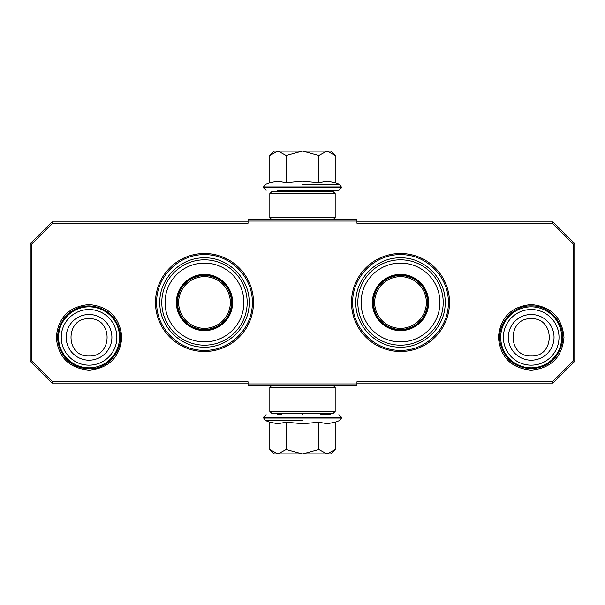 <?xml version="1.0" encoding="UTF-8"?>
<svg xmlns="http://www.w3.org/2000/svg" width="605" height="605" viewBox="0 0 605 605"><rect width="100%" height="100%" fill="white"/><g stroke="black" fill="none" stroke-linecap="round" stroke-linejoin="round"><path stroke-width="0.91" d="M204.49 351.505A49.005 49.005 0 0 0 253.495 302.5A49.005 49.005 0 0 0 204.49 253.495A49.005 49.005 0 0 0 155.485 302.5A49.005 49.005 0 0 0 204.49 351.505M400.51 351.505A49.005 49.005 0 0 0 449.515 302.5A49.005 49.005 0 0 0 400.51 253.495A49.005 49.005 0 0 0 351.505 302.5A49.005 49.005 0 0 0 400.51 351.505M89.056 370.147C69.129 368.203 58.201 357.268 56.257 337.348C58.201 317.428 69.129 306.493 89.056 304.549C108.983 306.493 119.911 317.428 121.855 337.348C119.911 357.268 108.983 368.203 89.056 370.147M531.19 370.147C511.263 368.203 500.335 357.268 498.391 337.348C500.335 317.428 511.263 306.493 531.19 304.549C551.117 306.493 562.045 317.428 563.989 337.348C562.045 357.268 551.117 368.203 531.19 370.147M52.574 223.222L31.558 244.238L31.558 360.762L52.574 381.778L248.05 381.778L248.05 383.956L356.95 383.956L356.95 381.778L552.425 381.778L573.442 360.762L573.442 244.238L552.425 223.222L356.95 223.222L356.95 221.044L248.05 221.044L248.05 223.222L52.574 223.222L52.03 221.914L30.25 243.694L30.25 361.306L31.558 360.762M31.558 244.238L30.25 243.694M52.574 381.778L52.03 383.086L248.05 383.086M30.25 361.306L52.03 383.086M356.95 383.956L356.95 385.264L248.05 385.264L248.05 383.956M356.95 383.086L552.97 383.086L552.425 381.778M552.97 383.086L574.75 361.306L574.75 243.694L573.442 244.238M573.442 360.762L574.75 361.306M552.425 223.222L552.97 221.914L356.95 221.914M574.75 243.694L552.97 221.914M248.05 221.044L248.05 219.736L356.95 219.736L356.95 221.044M248.05 221.914L52.03 221.914M252.3 302.5C252.951 328.046 230.036 350.96 204.49 350.31C178.944 350.96 156.029 328.046 156.68 302.5C156.029 276.954 178.944 254.04 204.49 254.69C230.036 254.04 252.951 276.954 252.3 302.5M448.32 302.5C448.97 328.046 426.056 350.96 400.51 350.31C374.964 350.96 352.049 328.046 352.7 302.5C352.049 276.954 374.964 254.04 400.51 254.69C426.056 254.04 448.97 276.954 448.32 302.5M531.19 306.856A30.492 30.492 0 0 1 561.682 337.348A30.492 30.492 0 0 1 531.19 367.84A30.492 30.492 0 0 1 500.698 337.348A30.492 30.492 0 0 1 531.19 306.856M531.19 309.533A27.815 27.815 0 0 1 559.005 337.348A27.815 27.815 0 0 1 531.19 365.163A27.815 27.815 0 0 1 503.375 337.348A27.815 27.815 0 0 1 531.19 309.533M89.056 306.856A30.492 30.492 0 0 1 119.548 337.348A30.492 30.492 0 0 1 89.056 367.84A30.492 30.492 0 0 1 58.564 337.348A30.492 30.492 0 0 1 89.056 306.856M89.056 309.533A27.815 27.815 0 0 1 116.871 337.348A27.815 27.815 0 0 1 89.056 365.163A27.815 27.815 0 0 1 61.241 337.348A27.815 27.815 0 0 1 89.056 309.533M323.342 414.667L324.212 413.797L280.788 413.578M324.212 191.422L280.788 191.422M277.392 190.333L338.876 190.333L281.658 190.333L280.788 191.203M302.5 190.333L327.607 190.333M330.814 151.129L335.193 155.508L327.192 151.129L330.814 151.129M270.427 154.888L274.186 151.129L277.808 151.129L269.807 155.508L269.807 182.816L277.74 181.22L286.157 182.816L302.016 181.22L318.843 182.816L327.26 181.22L335.193 182.816L335.193 155.508M302.5 184.48L339.768 184.48L302.5 184.48M277.808 151.129L327.192 151.129M326.844 151.129L318.843 155.508L302.84 151.129M318.843 182.816L318.843 155.508M302.16 151.129L286.157 155.508L278.156 151.129M286.157 182.816L286.157 155.508M277.74 190.333L278.224 190.333M269.807 155.508L270.458 154.857M274.186 453.871L269.807 449.492L277.808 453.871L274.186 453.871M334.573 450.112L330.814 453.871L327.192 453.871L335.193 449.492L335.193 422.184L327.26 423.78L318.843 422.184L302.984 423.78L286.157 422.184L277.74 423.78L269.807 422.184L269.807 449.492M280.788 413.797L281.658 414.667L277.392 414.667M302.5 414.667L302.016 414.667M330.738 414.667L320.363 414.667M302.5 420.52L265.232 420.52L302.5 420.52M327.192 453.871L277.808 453.871M278.156 453.871L286.157 449.492L302.16 453.871M286.157 422.184L286.157 449.492M302.84 453.871L318.843 449.492L326.844 453.871M318.843 422.184L318.843 449.492M335.193 449.492L334.542 450.143M269.83 411.4L272.008 413.578L332.992 413.578L335.17 411.4L269.83 411.4L269.83 387.442L335.17 387.442L332.992 385.264M335.17 411.4L335.17 387.442M272.008 385.264L269.83 387.442M335.17 193.6L332.992 191.422L272.008 191.422L269.83 193.6L335.17 193.6L335.17 217.558L269.83 217.558L272.008 219.736M269.83 193.6L269.83 217.558M332.992 219.736L335.17 217.558M204.49 330.164A27.664 27.664 0 0 1 176.826 302.5A27.664 27.664 0 0 1 204.49 274.836A27.664 27.664 0 0 1 232.154 302.5A27.664 27.664 0 0 1 204.49 330.164M204.49 330.625A28.125 28.125 0 0 0 232.615 302.5A28.125 28.125 0 0 0 204.49 274.375A28.125 28.125 0 0 0 176.365 302.5A28.125 28.125 0 0 0 204.49 330.625M204.49 263.084A39.416 39.416 0 0 0 165.074 302.5A39.416 39.416 0 0 0 204.49 341.916A39.416 39.416 0 0 0 243.906 302.5A39.416 39.416 0 0 0 204.49 263.084M204.49 345.19A42.69 42.69 0 0 0 247.18 302.5A42.69 42.69 0 0 0 204.49 259.81A42.69 42.69 0 0 0 161.8 302.5A42.69 42.69 0 0 0 204.49 345.19M159.841 302.5C159.228 278.64 180.63 257.238 204.49 257.851C228.35 257.238 249.752 278.64 249.139 302.5C249.752 326.36 228.35 347.762 204.49 347.149C180.63 347.762 159.228 326.36 159.841 302.5M178.641 302.5A25.849 25.849 0 0 1 204.49 276.651A25.849 25.849 0 0 1 230.339 302.5A25.849 25.849 0 0 1 204.49 328.349A25.849 25.849 0 0 1 178.641 302.5M177.484 302.5A27.006 27.006 0 0 1 204.49 275.494A27.006 27.006 0 0 1 231.496 302.5A27.006 27.006 0 0 1 204.49 329.506A27.006 27.006 0 0 1 177.484 302.5M400.51 330.164A27.664 27.664 0 0 1 372.846 302.5A27.664 27.664 0 0 1 400.51 274.836A27.664 27.664 0 0 1 428.174 302.5A27.664 27.664 0 0 1 400.51 330.164M400.51 330.625A28.125 28.125 0 0 0 428.635 302.5A28.125 28.125 0 0 0 400.51 274.375A28.125 28.125 0 0 0 372.385 302.5A28.125 28.125 0 0 0 400.51 330.625M400.51 263.084A39.416 39.416 0 0 0 361.094 302.5A39.416 39.416 0 0 0 400.51 341.916A39.416 39.416 0 0 0 439.926 302.5A39.416 39.416 0 0 0 400.51 263.084M400.51 345.19A42.69 42.69 0 0 0 443.2 302.5A42.69 42.69 0 0 0 400.51 259.81A42.69 42.69 0 0 0 357.82 302.5A42.69 42.69 0 0 0 400.51 345.19M355.861 302.5C355.248 278.64 376.65 257.238 400.51 257.851C424.37 257.238 445.772 278.64 445.159 302.5C445.772 326.36 424.37 347.762 400.51 347.149C376.65 347.762 355.248 326.36 355.861 302.5M374.661 302.5A25.849 25.849 0 0 1 400.51 276.651A25.849 25.849 0 0 1 426.359 302.5A25.849 25.849 0 0 1 400.51 328.349A25.849 25.849 0 0 1 374.661 302.5M373.504 302.5A27.006 27.006 0 0 1 400.51 275.494A27.006 27.006 0 0 1 427.516 302.5A27.006 27.006 0 0 1 400.51 329.506A27.006 27.006 0 0 1 373.504 302.5M531.19 360.194A22.846 22.846 -90 0 0 554.036 337.348A22.846 22.846 -90 0 0 531.19 314.502A22.846 22.846 90 0 0 508.344 337.348A22.846 22.846 90 0 0 531.19 360.194M531.19 355.99C555.231 357.154 555.231 317.542 531.19 318.706C507.149 317.542 507.149 357.154 531.19 355.99M89.056 360.194A22.846 22.846 -90 0 0 111.902 337.348A22.846 22.846 -90 0 0 89.056 314.502A22.846 22.846 90 0 0 66.21 337.348A22.846 22.846 90 0 0 89.056 360.194M89.056 355.99C113.097 357.154 113.097 317.542 89.056 318.706C65.015 317.542 65.015 357.154 89.056 355.99M335.193 182.816L339.768 184.48L341.485 187.716L263.515 187.716L266.124 190.333M341.485 186.937L263.515 186.937L263.515 187.716M269.807 422.184L265.232 420.52L263.515 417.284L341.485 417.284L338.876 414.667M263.515 418.063L341.485 418.063L341.485 417.284M323.342 190.333L324.212 191.203M341.485 187.716L338.876 190.333M269.807 182.816L265.232 184.48L263.515 186.937M263.515 417.284L266.124 414.667M335.193 422.184L339.768 420.52L341.485 418.063M89.056 368.778C108.068 369.405 124.108 350.015 119.926 331.457C115.729 315.583 105.444 307.068 89.056 305.918C79.482 306.107 71.519 309.775 65.158 316.937C55.705 329.543 55.199 342.506 63.631 355.823C70.036 364.195 78.514 368.513 89.056 368.778M531.19 368.778C547.351 367.681 557.613 359.325 561.962 343.723C566.492 325.051 550.391 305.268 531.19 305.918C511.989 305.268 495.888 325.051 500.418 343.723C504.767 359.325 515.029 367.681 531.19 368.778"/></g></svg>
